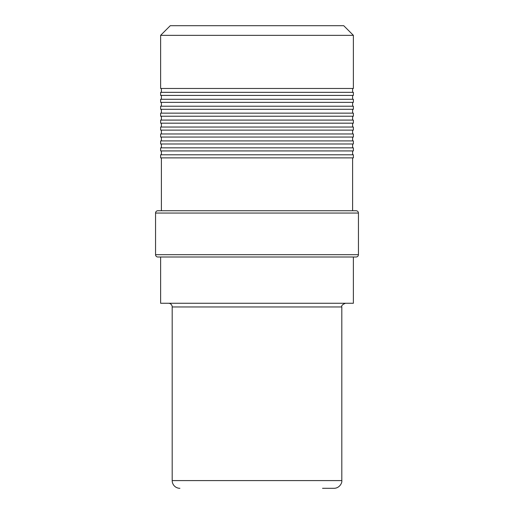 <?xml version="1.0" encoding="UTF-8"?>
<svg xmlns="http://www.w3.org/2000/svg" width="514" height="514" viewBox="0 0 514 514"><rect width="100%" height="100%" fill="white"/><g stroke="black" fill="none" stroke-linecap="round" stroke-linejoin="round"><path stroke-width="0.77" d="M322.535 488.3L334.1 488.3C339.497 488.249 342.298 482.89 341.81 480.59L172.19 480.59L341.81 480.59L341.81 306.961L172.19 306.961L341.81 306.961C341.277 305.676 342.51 304.442 345.511 303.26M179.9 25.7L334.1 25.7M343.737 25.7L170.262 25.7L160.625 35.337L353.375 35.337L343.737 25.7L353.375 35.337L160.625 35.337L160.625 88.479L353.375 88.479L353.375 35.337M334.1 88.479L160.625 88.479L160.625 35.337M160.625 88.479L179.9 88.479M161.396 92.334L161.396 88.479L161.396 92.334M179.9 92.334L334.1 92.334M334.1 95.418L160.625 95.418L353.375 95.418L353.375 92.334L160.625 92.334L160.625 95.418L160.625 92.334M160.625 95.418L179.9 95.418M161.396 99.273L161.396 95.418L161.396 99.273M179.9 99.273L334.1 99.273M334.1 102.357L160.625 102.357L353.375 102.357L353.375 99.273L160.625 99.273L160.625 102.357L160.625 99.273M160.625 102.357L179.9 102.357M161.396 106.212L161.396 102.357L161.396 106.212M179.9 106.212L334.1 106.212M334.1 109.296L160.625 109.296L353.375 109.296L353.375 106.212L160.625 106.212L160.625 109.296L160.625 106.212M160.625 109.296L179.9 109.296M161.396 113.151L161.396 109.296L161.396 113.151M179.9 113.151L334.1 113.151M334.1 116.235L160.625 116.235L353.375 116.235L353.375 113.151L160.625 113.151L160.625 116.235L160.625 113.151M160.625 116.235L179.9 116.235M161.396 120.09L161.396 116.235L161.396 120.09M179.9 120.09L334.1 120.09M334.1 123.174L160.625 123.174L353.375 123.174L353.375 120.09L160.625 120.09L160.625 123.174L160.625 120.09M160.625 123.174L179.9 123.174M161.396 127.029L161.396 123.174L161.396 127.029M179.9 127.029L334.1 127.029M334.1 130.113L160.625 130.113L353.375 130.113L353.375 127.029L160.625 127.029L160.625 130.113L160.625 127.029M160.625 130.113L179.9 130.113M161.396 133.968L161.396 130.113L161.396 133.968M179.9 133.968L334.1 133.968M334.1 137.052L160.625 137.052L353.375 137.052L353.375 133.968L160.625 133.968L160.625 137.052L160.625 133.968M160.625 137.052L179.9 137.052M161.396 140.907L161.396 137.052L161.396 140.907M179.9 140.907L334.1 140.907M334.1 143.991L160.625 143.991L353.375 143.991L353.375 140.907L160.625 140.907L160.625 143.991L160.625 140.907M160.625 143.991L179.9 143.991M161.396 147.846L161.396 143.991L161.396 147.846M179.9 147.846L334.1 147.846M334.1 150.93L160.625 150.93L353.375 150.93L353.375 147.846L160.625 147.846L160.625 150.93L160.625 147.846M160.625 150.93L179.9 150.93M161.396 154.785L161.396 150.93L161.396 154.785M179.9 154.785L334.1 154.785M334.1 157.869L160.625 157.869L353.375 157.869L353.375 154.785L160.625 154.785L160.625 157.869L160.625 154.785M160.625 157.869L179.9 157.869M161.396 210.74L161.396 157.869L161.396 210.74M155.556 213.053L358.444 213.053L155.556 213.053A2.313 2.313 0 0 1 157.869 210.74A2.313 2.313 0 0 0 155.556 213.053L155.556 254.687L358.444 254.687L155.556 254.687L155.556 213.053M334.1 257L157.869 257A2.313 2.313 0 0 1 155.556 254.687A2.313 2.313 0 0 0 157.869 257L356.131 257C357.551 256.852 358.322 256.081 358.444 254.687L358.444 213.053C358.322 211.659 357.551 210.888 356.131 210.74L157.869 210.74M322.535 303.26L160.625 303.26L160.625 257L160.625 303.26L353.375 303.26L353.375 257M160.625 303.26L191.465 303.26M168.489 303.26A3.701 3.701 0 0 1 172.19 306.961A3.701 3.701 0 0 0 168.489 303.26M172.19 480.59L172.19 306.961L172.19 480.59A7.71 7.71 0 0 0 179.9 488.3A7.71 7.71 0 0 1 172.19 480.59M352.604 92.334L352.604 88.479M352.604 99.273L352.604 95.418M352.604 106.212L352.604 102.357M352.604 113.151L352.604 109.296M352.604 120.09L352.604 116.235M352.604 127.029L352.604 123.174M352.604 133.968L352.604 130.113M352.604 140.907L352.604 137.052M352.604 147.846L352.604 143.991M352.604 154.785L352.604 150.93M352.604 210.74L352.604 157.869"/></g></svg>
